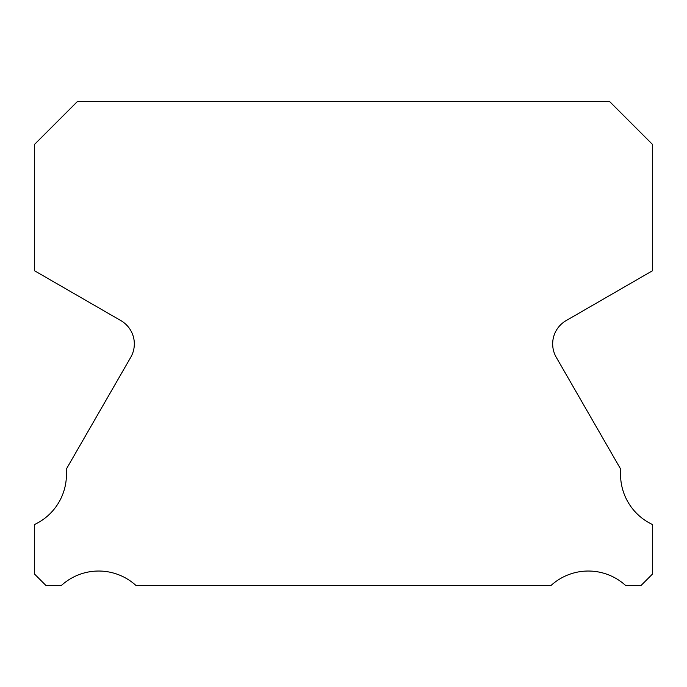 <?xml version="1.0" encoding="UTF-8"?>
<svg xmlns="http://www.w3.org/2000/svg" width="687" height="687" viewBox="0 0 687 687"><rect width="100%" height="100%" fill="white"/><g stroke="black" fill="none" stroke-linecap="round" stroke-linejoin="round"><path stroke-width="1.03" d="M652.65 524.61A55.381 55.381 0 0 1 620.782 469.307L556.264 357.326A26.879 26.879 0 0 1 566.114 320.623L652.65 270.652L652.65 144.571L609.635 101.556L77.365 101.556L34.35 144.571L34.35 270.652L120.886 320.623A26.879 26.879 0 0 1 130.736 357.326L66.218 469.307A55.381 55.381 0 0 1 34.35 524.61L34.35 573.885L45.909 585.444L61.418 585.444A55.381 55.381 0 0 1 135.94 585.444L551.06 585.444A55.381 55.381 0 0 1 625.582 585.444L641.091 585.444L652.65 573.885L652.65 524.61"/></g></svg>
